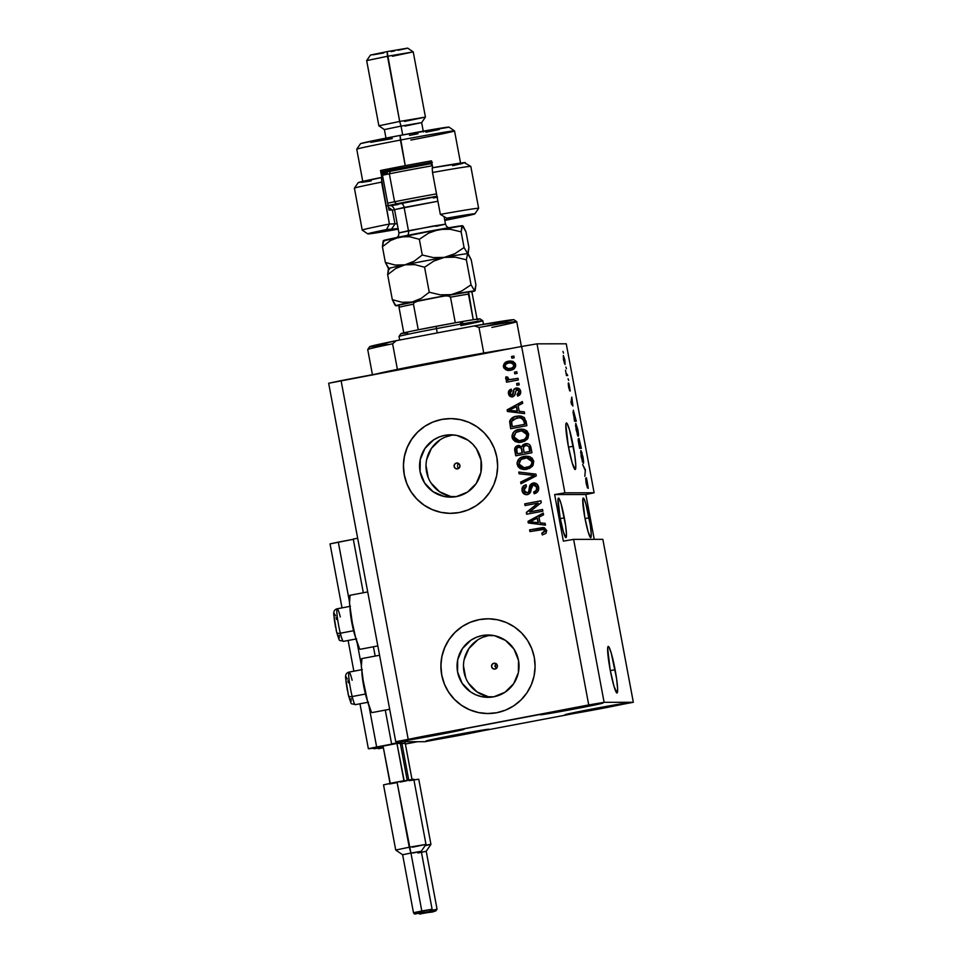 <?xml version="1.0" encoding="UTF-8"?>
<svg xmlns="http://www.w3.org/2000/svg" width="962" height="962" viewBox="0 0 962 962"><rect width="100%" height="100%" fill="white"/><g stroke="black" fill="none" stroke-linecap="round" stroke-linejoin="round"><path stroke-width="1.44" d="M357.672 538.239L353.27 539.069L363.323 592.76L353.27 539.069L357.672 538.239M373.424 646.765L375.168 656.072L373.424 646.765M385.281 710.088L391.606 743.915L403.186 741.726L417.544 741.714L405.976 743.903L417.544 741.714L403.186 741.726L391.606 743.915L385.281 710.088M353.319 539.297L338.311 542.135L349.398 601.394L338.311 542.135L330.038 543.891L342.015 607.876L330.038 543.891L353.319 539.297M357.215 643.157L361.243 664.706L357.215 643.157M369.059 706.469L376.647 746.981L391.919 744.095L376.647 746.981L369.059 706.469M348.112 640.476L353.86 671.187L348.112 640.476M359.968 703.787L368.374 748.737L376.647 746.981L368.374 748.737L359.968 703.787M369.54 748.737L380.639 746.56L369.54 748.737M380.375 746.62L381.205 746.452L380.375 746.632M396.019 743.65L381.205 746.452L396.019 743.65M400.216 743.47L397.041 743.47L400.216 743.47M372.078 748.256L383.165 746.644L374.495 748.725L372.078 748.256M383.237 747.065L374.495 748.725L383.237 747.065M400.974 743.638L400.372 743.758L400.974 743.638M405.17 743.47L401.996 743.47L405.17 743.47M377.032 748.244L383.321 747.546L377.032 748.244M378.282 748.725L383.381 747.847L378.282 748.725M615.103 669.708A23.689 2.429 -100.7 0 1 617.027 692.977A23.689 2.429 -100.7 0 1 610.148 669.708L607.647 648.208L607.864 646.873L608.826 646.873L611.291 653.246L616.582 678.619L617.616 689.057L616.979 692.989L613.948 686.171L610.148 669.708A23.689 2.429 -100.7 0 1 608.212 646.44A23.689 2.429 -100.7 0 1 615.103 669.708L610.317 670.61L615.103 669.708M573.28 446.236A23.689 2.429 -100.7 0 1 575.204 469.516A23.689 2.429 -100.7 0 1 568.326 446.248L565.824 424.735L566.041 423.412L567.015 423.412L569.468 429.773L574.759 455.146L575.793 465.596L575.156 469.516L572.125 462.698L568.326 446.248A23.689 2.429 -100.7 0 1 566.402 422.967A23.689 2.429 -100.7 0 1 573.28 446.236L568.494 447.138L573.28 446.236M456.469 463.059A2.958 2.946 89.9 0 1 459.944 465.692A2.958 2.946 89.9 0 1 457.563 468.879L455.351 468.41L454.124 466.51L454.581 464.297L456.469 463.059L458.682 463.516L459.908 465.416L459.451 467.628L457.563 468.879A2.958 2.946 89.9 0 1 454.088 466.245A2.958 2.946 89.9 0 1 456.469 463.059L457.551 463.047L456.469 463.059M493.939 663.239A2.958 2.946 89.9 0 1 497.414 665.872A2.958 2.946 89.9 0 1 495.021 669.059L492.821 668.602L491.582 666.702L492.051 664.477L493.939 663.239L496.139 663.708L497.378 665.608L496.909 667.82L495.021 669.059A2.958 2.946 89.9 0 1 491.546 666.426A2.958 2.946 89.9 0 1 493.939 663.239L495.021 663.239L493.939 663.239M491.221 635.16A31.169 31 -90.1 0 0 488.744 635.521L482.311 635.533A31.169 31 89.9 0 1 518.903 663.251A31.169 31 89.9 0 1 493.771 696.801L481.673 696.668L475.877 694.841L470.55 691.894L462.085 683.212L457.575 671.921L457.696 659.764L462.445 648.58L471.091 640.067L476.479 637.241L482.311 635.533L494.408 635.654L505.531 640.427L513.997 649.109L518.506 660.401L518.386 672.558L513.636 683.754L505.002 692.255L493.771 696.801A31.169 31 89.9 0 1 457.178 669.083A31.169 31 89.9 0 1 482.311 635.533L488.744 635.521A31.169 31 -90.1 0 0 491.305 697.161M453.751 434.968A31.169 31 -90.1 0 0 451.286 435.329L444.841 435.341A31.169 31 89.9 0 1 481.445 463.059A31.169 31 89.9 0 1 456.313 496.608L444.216 496.476L433.092 491.714L424.627 483.02L420.105 471.741L420.238 459.571L424.976 448.388L433.621 439.874L439.009 437.049L444.841 435.341L450.901 434.8L456.938 435.461L468.061 440.235L472.727 444.155L476.527 448.929L481.048 460.209L480.916 472.366L476.178 483.561L467.532 492.063L456.313 496.608A31.169 31 89.9 0 1 419.709 468.891A31.169 31 89.9 0 1 444.841 435.341L451.286 435.329A31.169 31 -90.1 0 0 453.836 496.969M450.481 418.602L450.517 418.602A47.378 47.114 -90.1 0 0 441.859 419.42L441.811 419.42A47.378 47.114 89.9 0 1 497.438 461.544A47.378 47.114 89.9 0 1 459.235 512.53L450.036 513.347L440.861 512.337L432.046 509.547L423.953 505.086L416.871 499.122L411.087 491.883L406.818 483.645L404.232 474.735L403.415 465.476L404.413 456.253L407.191 447.39L411.628 439.249L417.556 432.13L424.759 426.31L432.948 422.017L441.811 419.42L451.01 418.602L460.197 419.612L469.011 422.39L477.104 426.863L484.187 432.828L489.971 440.067L494.24 448.292L496.825 457.215L497.643 466.462L496.632 475.697L493.867 484.559L489.43 492.7L483.489 499.819L476.298 505.627L468.109 509.92L459.235 512.53A47.378 47.114 89.9 0 1 403.619 470.406A47.378 47.114 89.9 0 1 441.811 419.42L441.859 419.42A47.378 47.114 -90.1 0 0 450.649 513.347L450.625 513.347M487.974 618.794L487.95 618.794A47.378 47.114 -90.1 0 0 479.329 619.612L479.28 619.612A47.378 47.114 89.9 0 1 534.896 661.736A47.378 47.114 89.9 0 1 496.705 712.722L487.506 713.527L478.318 712.529L469.516 709.74L461.411 705.278L454.341 699.314L448.545 692.075L444.276 683.838L441.69 674.927L440.885 665.668L441.883 656.445L444.648 647.582L449.086 639.441L455.026 632.323L462.229 626.502L470.418 622.21L479.28 619.612L488.48 618.794L497.667 619.793L506.469 622.582L514.574 627.044L521.644 633.008L527.429 640.247L531.697 648.484L534.295 657.407L535.1 666.654L534.102 675.889L531.325 684.74L526.887 692.893L520.959 699.999L513.756 705.819L505.567 710.112L496.705 712.722A47.378 47.114 89.9 0 1 441.089 670.598A47.378 47.114 89.9 0 1 479.28 619.612L479.329 619.612A47.378 47.114 -90.1 0 0 488.107 713.539L488.083 713.539M564.333 517.845A20.13 2.068 -100.7 0 1 565.969 537.626A20.13 2.068 -100.7 0 1 560.125 517.845L557.996 499.567L558.525 498.051L559.006 498.436L561.099 503.847L565.584 525.408L566.474 534.295L565.933 537.626L563.359 531.842L560.125 517.845A20.13 2.068 -100.7 0 1 558.489 498.063A20.13 2.068 -100.7 0 1 564.333 517.845L560.269 518.614L564.333 517.845M589.093 517.809A20.13 2.068 -100.7 0 1 590.74 537.59A20.13 2.068 -100.7 0 1 584.884 517.809L582.768 499.531L582.948 498.4L583.766 498.4L585.858 503.811L590.355 525.384L591.245 534.259L590.692 537.602L588.119 531.806L584.884 517.809A20.13 2.068 -100.7 0 1 583.249 498.027A20.13 2.068 -100.7 0 1 589.093 517.809L585.028 518.578L589.093 517.809M574.951 708.886L574.735 707.683L574.951 708.886L602.861 702.969L568.265 708.886A31.974 0.613 -10.6 0 1 603.042 703.006A31.974 0.613 -10.6 0 1 574.951 708.886A31.974 0.613 -10.6 0 1 540.187 714.766A31.974 0.613 -10.6 0 1 568.265 708.886L540.355 714.802L574.951 708.886M599.723 708.85L599.494 707.647L599.723 708.85L627.633 702.933L593.037 708.862A31.974 0.613 -10.6 0 1 627.813 702.969A31.974 0.613 -10.6 0 1 599.723 708.85A31.974 0.613 -10.6 0 1 564.947 714.73A31.974 0.613 -10.6 0 1 593.037 708.862L565.127 714.766L599.723 708.85M460.822 735.124L460.594 733.922L460.822 735.124L488.732 729.22L454.136 735.136A31.974 0.613 -10.6 0 1 488.9 729.244A31.974 0.613 -10.6 0 1 460.822 735.124A31.974 0.613 -10.6 0 1 426.046 741.017A31.974 0.613 -10.6 0 1 454.136 735.136L426.226 741.041L460.822 735.124M436.051 735.16L435.834 733.958L436.051 735.16L463.961 729.256L429.365 735.172A31.974 0.613 -10.6 0 1 464.141 729.28A31.974 0.613 -10.6 0 1 436.051 735.16A31.974 0.613 -10.6 0 1 401.274 741.041A31.974 0.613 -10.6 0 1 429.365 735.172L401.455 741.077L436.051 735.16M389.682 709.259L372.078 712.589L371.368 712.072L367.4 700.589L363.167 680.326L361.375 666.498L361.916 658.585A27.477 2.826 79.3 0 0 361.868 658.585A27.477 2.826 79.3 0 0 364.153 685.846A27.477 2.826 79.3 0 0 372.029 712.589L389.682 709.247L372.029 712.589A27.477 2.826 79.3 0 0 372.078 712.589A27.477 2.826 79.3 0 0 372.138 712.565M377.825 645.935L360.233 649.266A27.477 2.826 79.3 0 1 352.308 622.534A27.477 2.826 79.3 0 1 350.024 595.274A27.477 2.826 79.3 0 0 350.024 595.274L349.519 603.186L352.248 622.27L355.543 637.277L359.523 648.761L360.185 649.278L377.825 645.935L360.185 649.278A27.477 2.826 79.3 0 0 360.233 649.266A27.477 2.826 79.3 0 0 360.281 649.254M602.837 539.333L573.617 539.369L604.112 702.32L633.333 702.284L602.837 539.333L633.333 702.284L424.976 741.702L395.755 741.738L328.667 383.261L395.755 741.738L588.732 704.942L521.644 346.464L341.077 380.627L408.165 739.117L341.077 380.627L328.667 383.261L521.644 346.464L588.732 704.942L604.112 702.32L573.617 539.369L563.359 541.125L554.653 494.564L564.898 492.821L594.119 492.772L566.245 343.795L537.024 343.843L564.898 492.821L537.024 343.843L521.644 346.464L537.024 343.843L566.245 343.795L594.119 492.772L585.858 494.528L594.239 539.345L585.858 494.528L554.653 494.564L564.898 492.821L594.119 492.772L585.858 494.528L554.653 494.564L563.359 541.125L573.617 539.369L602.837 539.333M586.375 477.753L588.275 488.335L586.868 479.689L587.554 487.842L586.111 483.189L585.69 478.186L587.253 485.942L586.375 477.753L587.241 485.69L585.69 478.186L586.111 483.189L587.469 487.914L586.7 479.449L588.275 488.335L586.375 477.753M582.647 464.574L585.353 469.709L584.848 476.334L585.329 470.671L582.647 464.574L585.329 470.671L584.848 476.334L585.353 469.709L582.647 464.574M582.972 456.914L583.561 462.987L582.287 461.495L580.88 450.457L582.972 456.914L580.844 450.469L581.192 456.902L583.321 463.371L583.609 461.724L582.431 461.94L583.609 461.724L582.972 456.914M577.909 429.822L578.523 435.666L578.078 436.219L577.368 434.86L575.733 423.388L577.909 429.822L575.781 423.376L576.13 429.822L578.246 436.279L578.535 434.632L577.368 434.848L578.535 434.632L577.909 429.822M572.907 406.012L571.007 402.344L571.765 397.138L572.907 406.012L571.765 397.138L571.007 402.344L572.907 406.012M562.962 351.419L563.528 353.114L562.962 351.419M563.323 355.447L564.79 359.716L565.091 364.538L563.528 359.992L563.323 355.447L563.528 359.992L565.067 364.538L564.838 359.992L563.323 355.447M565.896 367.087L566.462 368.771L565.896 367.087M566.75 373.857L567.724 375.553L566.462 375.553L565.524 370.262L566.462 375.553L567.724 375.553L566.75 373.857M568.073 378.727L568.638 380.411L568.073 378.727M568.722 382.96L570.238 390.993L569.167 384.764L569.708 390.728L568.59 387.025L568.229 383.165L569.348 388.961L568.722 382.96L570.238 390.993L568.722 382.96M573.34 410.257L574.542 421.26L576.286 421.26L573.34 410.257L576.286 421.26L574.542 421.26L573.316 410.257M578.98 438.395L581.349 448.34L579.617 448.34L578.15 439.55L578.968 440.644L578.98 438.395L578.968 440.644L578.27 438.828L579.617 448.34L581.349 448.34L578.98 438.395M529.665 511.916L542.568 509.475L542.881 511.171L526.671 514.225L526.334 512.433L537.962 503.114L525.048 505.555L524.735 503.86L540.945 500.793L541.281 502.609L529.665 511.916L541.281 502.609L540.945 500.793L524.735 503.86L525.048 505.555L537.962 503.114L526.334 512.433L526.671 514.225L542.881 511.171L542.568 509.475L529.665 511.916M527.104 492.893L528.896 492.051L529.797 486.267L532.948 483.02L536.724 483.862L538.708 487.818L537.854 491.51L534.175 493.746L533.645 492.099L536.183 490.464L536.7 487.481L535.112 484.956L532.635 484.92L531.373 486.544L530.194 492.724L528.21 494.36L525.541 494.612L522.282 491.606L522.679 486.868L525.961 484.788L526.491 486.435L524.326 487.782L523.941 490.295L524.939 492.34L527.537 492.784L528.944 491.402L529.978 485.101L532.948 483.02L529.545 486.267L528.643 492.051L527.344 492.893L523.941 490.295L526.491 486.435L525.961 484.788C522.931 485.606 521.62 487.578 522.053 490.704C522.703 493.59 524.482 494.889 527.38 494.6C529.87 493.843 531.072 492.087 531.012 489.357L533.309 484.716L535.353 484.956L536.88 487.181M518.783 472.053L535.942 474.122L536.279 475.865L520.983 483.802L520.658 482.07L534.235 475.444L519.107 473.809L518.783 472.053L519.107 473.809L534.235 475.444L520.658 482.07L520.983 483.802L536.279 475.865L535.942 474.122L518.783 472.053M533.766 461.291L533.008 465.44L529.713 468.338L523.845 469.54L520.189 468.602L517.953 466.558L517.039 462.926L518.097 459.92L520.827 457.563L525.036 456.277L528.92 456.433L532.142 458.165L533.766 461.291L530.387 456.962L524.254 456.409C519.528 457.178 517.147 459.848 517.135 464.43L524.194 469.552L526.875 469.276L532.118 466.57L533.766 461.291M528.691 434.199L527.946 438.359L524.639 441.257L518.771 442.46L515.115 441.522L512.518 438.792L511.976 435.846L513.023 432.84L515.764 430.471L519.961 429.196L523.845 429.341L527.08 431.084L528.691 434.199L525.324 429.882L519.191 429.317C514.454 430.086 512.085 432.756 512.061 437.337L519.131 442.46L521.801 442.183L527.056 439.49L528.691 434.199M519.191 411.339L524.29 411.844L524.627 413.612L507.443 411.471L507.13 409.824L522.366 401.551L522.691 403.306L518.121 405.651L519.191 411.339L518.121 405.651L522.691 403.306L522.366 401.551L507.13 409.824L507.443 411.471L524.627 413.612L524.29 411.844L519.191 411.339M511.531 356.493L513.852 356.048L514.165 357.744L511.856 358.177L511.531 356.493L511.856 358.177L514.165 357.744L513.852 356.048L511.531 356.493M508.585 361.207L512.95 361.339L515.331 363.528L515.524 366.738L513.467 369.192L507.527 370.454L503.775 367.929L503.391 365.813L504.377 363.359L508.585 361.207C505.17 361.712 503.463 363.6 503.463 366.895L508.393 370.49L510.413 370.286C513.888 369.805 515.644 367.905 515.668 364.574L510.75 360.99L508.585 361.207M514.466 372.15L516.786 371.705L517.099 373.4L514.778 373.845L514.466 372.15L514.778 373.845L517.099 373.4L516.786 371.705L514.466 372.15M511.904 379.425L518.013 378.27L518.326 379.966L506.541 382.191L506.228 380.495L508.104 380.146L505.976 379.232L505.784 377.224L507.768 377.14L508.778 379.437L511.904 379.425L509.439 379.581L507.78 378.331L507.768 377.14L505.976 376.827L505.639 378.535L508.104 380.146L506.228 380.495L506.541 382.191L518.326 379.966L518.013 378.27L511.904 379.425M516.606 383.573L518.915 383.141L519.24 384.824L516.919 385.269L516.606 383.573L516.919 385.269L519.24 384.824L518.915 383.141L516.606 383.573M511.988 395.19L513.119 394.468L513.431 392.436C513.299 390.103 514.273 388.636 516.366 388.047L519.72 389.177L520.731 391.726L520.382 394.011L517.64 396.091L517.111 394.432L518.674 393.386L518.963 391.534L518.253 390.091L516.438 389.754L514.454 395.671L511.82 396.909L508.922 395.081L508.826 390.873L511.123 389.213L511.652 390.861L510.353 391.762L510.149 393.338L510.69 394.685L512.277 395.093L513.744 389.574L516.125 388.047C514.021 388.648 513.047 390.103 513.191 392.436L511.952 395.214L510.149 393.338L511.652 390.861L511.123 389.213C508.982 389.947 508.092 391.438 508.477 393.711C508.934 395.983 510.293 397.029 512.542 396.837C514.586 396.019 515.536 394.408 515.379 391.991L516.726 389.682L519.119 391.137M516.63 416.221L521.055 416.065L524.482 417.628L526.875 425.673L510.678 428.739L509.944 420.37L512.277 417.821L516.63 416.221C513.131 416.606 510.798 418.362 509.632 421.5L510.678 428.739L526.875 425.673L525.986 420.863L519.324 415.933L516.63 416.221M525.324 443.71L528.27 443.891L529.906 444.997L531.95 452.753L515.74 455.82L514.682 449.903L515.199 447.39L518.542 445.466L521.777 446.705L523.075 444.66L525.324 443.71L521.777 446.705L518.037 445.526C515.379 446.284 514.297 448.027 514.802 450.769L515.74 455.82L531.95 452.753L531.012 447.739C530.399 444.6 528.499 443.254 525.324 443.71L526.767 443.59M540.055 522.859L545.165 523.364L545.49 525.132L528.318 522.991L528.006 521.344L543.241 513.071L543.566 514.826L538.997 517.171L540.055 522.859L538.997 517.171L543.566 514.826L543.241 513.071L528.006 521.344L528.318 522.991L545.49 525.132L545.165 523.364L540.055 522.859M546.705 530.459L545.863 533.417L542.315 534.932L541.786 533.285L544.757 531.565L543.807 529.437L529.918 531.589L529.605 529.894L544.36 527.741L546.705 530.459L542.881 527.561L529.605 529.894L529.918 531.589L543.265 529.292L544.805 530.747L541.786 533.285L542.315 534.932L546.043 533.225L546.705 530.459M395.755 741.738L604.112 702.32L633.333 702.284L424.976 741.702L395.755 741.738M458.008 464.285L457.563 465.355M457.972 467.58L457.551 466.51M495.466 664.477L496.284 663.672L495.009 666.69L495.021 665.536L496.236 668.59M512.097 358.141L511.784 356.481L513.864 356.096L511.784 356.481L512.097 358.141M508.513 370.49L503.703 366.895C503.715 363.6 505.423 361.712 508.838 361.207L510.87 360.99M511.026 360.99L505.832 362.301L503.631 365.813L505.411 369.588L509.583 370.442M506.782 361.808L505.832 362.301M507.058 370.322L507.78 370.442M511.483 362.734L514.177 364.67M512.205 362.878L512.89 363.155M508.453 368.759L510.341 368.59L508.453 368.759L505.146 366.618C505.315 364.37 506.613 363.131 509.018 362.878L510.63 362.71L514.225 364.851L513.648 366.967L510.702 368.518M510.341 368.59C512.758 368.35 514.057 367.099 514.225 364.851L513.973 364.851C513.804 367.099 512.505 368.35 510.088 368.59L508.645 368.759M514.225 364.851L510.63 362.71M515.019 373.797L514.718 372.15L516.786 371.753L514.718 372.15L515.019 373.797M506.782 382.142L506.228 380.495L508.357 380.146L505.639 378.535L506.216 376.815L506.012 378.908L508.357 380.146L506.469 380.495L506.782 382.142M510.341 379.605L509.439 379.581M509.68 379.581L518.013 378.319L509.68 379.581M517.159 385.221L516.847 383.573L518.927 383.177L516.847 383.573L517.159 385.221M516.726 389.682L519.215 391.534L518.927 393.386L517.364 394.432L518.963 391.534L517.111 394.432L517.64 396.091C519.985 395.322 520.995 393.747 520.67 391.33C520.117 388.864 518.602 387.77 516.125 388.047L517.099 387.963M519.215 391.534L516.979 389.682M511.796 396.909L512.542 396.837M512.794 396.837C510.533 397.029 509.187 395.983 508.73 393.711L508.73 393.711C508.345 391.438 509.223 389.947 511.375 389.213L509.066 390.873L508.633 392.989L509.559 395.695L512.073 396.909M513.299 393.602L512.518 395.093M517.159 387.963L513.997 389.574L513.347 393.254M516.967 387.963L516.125 388.047M510.69 389.478L510.052 389.814M508.898 394.42L509.175 395.081M524.615 413.576L507.443 411.471L507.13 409.824L522.39 401.671L507.383 409.824L507.695 411.471L524.615 413.576M510.028 410.329L509.319 410.329M516.582 406.565L517.436 411.147L508.97 410.329L516.582 406.565L517.436 411.147L516.582 406.565M509.271 410.329L517.183 411.147L516.329 406.565L508.97 410.329M519.829 415.933L514.622 416.811L510.786 419.372L509.836 422.162L510.918 428.691L509.872 421.5C511.038 418.362 513.383 416.606 516.883 416.221L519.444 415.933M511.592 418.518L510.197 420.37M519.72 417.664L520.743 417.736M521.56 417.881L523.797 419.588M523.929 419.877L524.278 421.007M524.374 421.428L524.675 424.338L524.374 421.428L521.007 417.809L524.374 421.428L524.915 424.338L512.253 426.683L511.604 421.464L516.919 417.917L521.248 417.809L519.3 417.664M519.252 442.46L512.313 437.337C512.325 432.756 514.706 430.086 519.432 429.317L521.681 429.076M521.765 429.076L515.091 431.048M514.105 431.854L512.313 435.089L512.77 438.792L515.367 441.522L519.023 442.46M513.131 439.466L513.588 440.079M521.981 430.808L525.228 431.758L526.984 434.295M526.082 432.515L526.707 433.477M519.131 440.74L521.765 440.488L519.131 440.74L513.961 436.964L515.921 432.419L521.584 430.796L527.056 434.571L526.899 436.772L523.881 439.85L518.758 440.716M527.056 434.571L526.803 434.571C526.779 437.963 525.024 439.935 521.512 440.488L521.765 440.488C525.264 439.935 527.032 437.963 527.056 434.571L521.584 430.796M521.705 430.808L515.921 432.419L513.912 435.654L515.367 439.49L519.179 440.74L524.603 439.333L526.803 436.231L525.829 432.515L521.729 430.808M519.3 445.454L516.678 446.164L515.079 448.184L515.981 455.784L515.043 450.769C514.55 448.027 515.632 446.284 518.29 445.526L519.011 445.454M518.891 445.442L518.037 445.526M527.561 443.65L524.398 444.047L521.777 446.705L526.635 443.59M516.005 446.717L515.452 447.39M526.743 445.322L528.944 446.645L529.99 451.418L524.062 452.501L523.472 449.374C522.943 447.294 523.665 445.971 525.661 445.406L526.707 445.322M519.227 447.126L520.322 447.246M520.935 447.643L521.765 449.446M518.614 447.174L516.714 448.557L517.315 453.775L522.162 452.861L521.596 449.867L522.414 452.861L521.38 448.232L520.069 447.246L518.614 447.174L521.139 448.232L522.414 452.861L517.315 453.775L516.798 450.998C516.173 449.026 516.774 447.751 518.614 447.174L519.516 447.102M521.849 449.867L521.38 448.232L518.867 447.174M525.661 445.406L523.364 447.426L524.062 452.501L529.737 451.418L529.112 448.064L529.99 451.418L528.847 446.464L525.901 445.406M524.326 469.552L517.388 464.43C517.4 459.848 519.769 457.178 524.506 456.409L526.743 456.168M526.839 456.168L520.153 458.14M523.051 456.758L522.342 456.998M519.179 458.946L517.388 462.181L517.845 465.885L520.43 468.602L524.086 469.54M518.205 466.558L518.662 467.171M527.044 457.888L530.29 458.85L532.058 461.375M531.144 459.608L531.77 460.57M524.254 467.821L529.677 466.414L531.505 464.369L531.878 461.664C531.854 465.055 530.086 467.027 526.587 467.58L526.827 467.58C530.339 467.027 532.106 465.055 532.118 461.664L530.05 458.85L527.777 457.972L524.062 458.201L520.731 459.704L519.336 461.483L519.167 464.622L520.43 466.582L522.847 467.712L526.827 467.58L524.206 467.821L519.023 464.057L520.995 459.511L526.647 457.888L532.118 461.664L531.758 464.369L529.918 466.414L523.833 467.809M532.118 461.664L526.647 457.888M521.212 483.694L520.658 482.07L534.475 475.444L519.107 473.809L519.035 472.077L519.36 473.809L534.475 475.444L520.899 482.07L521.212 483.694M533.898 492.099C536.231 491.426 537.253 489.886 536.952 487.481L536.7 487.481C537 489.886 535.978 491.426 533.645 492.099L534.175 493.746C537.566 492.893 539.057 490.728 538.624 487.265C537.95 484.163 536.062 482.756 532.948 483.02L534.03 482.936M533.309 484.716L536.952 487.481L533.561 484.704M526.382 494.696L527.38 494.6M527.621 494.6C524.735 494.889 522.955 493.59 522.306 490.704L522.306 490.704C521.873 487.578 523.172 485.606 526.202 484.788L523.46 486.195L522.186 489.718L523.424 493.229L526.707 494.696M528.896 492.051L527.789 492.784M534.187 482.936L531.457 483.706L530.218 485.101L528.992 491.907M533.91 482.936L532.948 483.02M522.895 492.46L523.424 493.229M536.952 487.481L536.435 490.464L534.259 491.979M535.942 491.053L535.317 491.51M526.911 514.189L526.334 512.433L538.215 503.114L526.587 512.433L526.911 514.189M525.288 505.507L524.735 503.86L540.945 500.841L524.987 503.86L525.288 505.507M529.906 511.916L542.568 509.511L529.906 511.916M545.49 525.096L528.318 522.991L528.006 521.344L543.253 513.191L528.258 521.344L528.559 522.991L545.49 525.096M530.904 521.849L530.194 521.849M537.445 518.085L538.311 522.667L529.846 521.849L537.445 518.085L538.311 522.667L537.445 518.085M530.098 521.849L538.059 522.667L537.205 518.085L529.846 521.849M543.506 529.292L545.069 531.301L542.039 533.285L542.544 534.884L541.786 533.285L545.045 530.747L543.265 529.292M542.4 529.316L543.229 529.268M543.542 527.573L529.858 529.894L530.158 531.541L529.605 529.894L543.001 527.561M509.018 362.878L506.252 363.973L505.194 365.488L505.399 367.316L507.154 368.602L511.543 368.205L513.804 366.33L512.962 363.347L509.018 362.878M511.712 423.821L512.253 426.683L524.675 424.338L523.208 419.035L519.468 417.664L513.047 419.432L511.664 421.26L511.712 423.821M564.718 362.854L563.552 360.065L563.648 357.142L564.754 362.842L563.612 357.142M569.648 390.788L568.229 383.165L569.648 390.788M571.488 399.002L572.089 398.893L571.488 399.002M572.606 405.459L571.332 404.016L571.212 400.974L572.606 405.459M573.015 412.073L574.434 419.564L575.757 419.564L574.242 419.6L573.665 411.94L575.757 419.564L574.278 419.841L575.757 419.564L573.665 411.94M577.934 434.583L575.553 425.829L576.118 425.072L577.705 429.846L577.934 434.583L577.32 434.704L578.174 433.513L577.236 427.681L576.406 425.276L575.504 425.18L577.934 434.583M576.07 425.072L575.865 425.769M580.014 446.657L579.304 446.693L578.234 440.584L580.014 446.657L579.328 446.789L580.014 446.657L578.619 440.512L580.014 446.657M580.832 446.657L579.328 446.825L580.218 446.657L578.908 440.163L580.832 446.657L579.352 446.933L580.832 446.657L579.292 440.091L580.832 446.657M580.928 452.861L583.008 461.676L582.383 461.796L583.188 461.447L581.818 452.116L580.567 452.272L582.78 456.926L583.008 461.676L581.204 456.926L581.192 452.152M564.213 362.951L564.862 361.351L563.648 357.142M479.329 619.612L470.466 622.21M462.277 626.502L455.074 632.323L449.146 639.441L444.709 647.582L441.931 656.445M440.933 665.668L441.738 674.927L444.336 683.838M448.605 692.075L454.389 699.314L461.459 705.278L469.564 709.74L478.367 712.529M441.859 419.42L432.996 422.017M424.807 426.31L417.604 432.13L411.676 439.249L407.239 447.39L404.461 456.253M403.463 465.476L404.28 474.735L406.866 483.645M411.135 491.883L416.919 499.122L424.001 505.086L432.094 509.547L440.909 512.337M451.286 435.329L445.454 437.049M440.055 439.862L431.421 448.376L426.671 459.571M426.022 465.644L428.258 477.597M431.06 483.008L439.526 491.702L450.649 496.476M488.744 635.521L482.912 637.229M477.525 640.055L468.879 648.568L464.141 659.752M463.48 665.836L465.716 677.789M468.53 683.2L476.996 691.894L488.119 696.656M365.428 694.035A16.582 1.708 79.3 0 0 367.376 700.504A16.582 1.708 -100.7 0 1 365.428 694.035L352.188 696.536A3.788 1.816 166 0 1 348.509 695.61A3.788 1.816 166 0 1 348.472 695.382A3.788 1.816 -14 0 0 348.509 695.61A3.788 1.816 -14 0 0 352.188 696.536A16.582 1.708 79.3 0 0 355.243 704.677C350.048 702.609 352.332 706.962 348.497 695.586L345.695 678.571C345.154 674.903 346.284 672.751 349.074 672.101A16.582 1.708 79.3 0 0 352.188 696.536L365.428 694.035A16.582 1.708 -100.7 0 1 361.892 671.548A16.582 1.708 79.3 0 0 365.428 694.035L365.428 694.035M355.399 704.569A16.582 1.708 -100.7 0 1 352.188 696.536A16.582 1.708 -100.7 0 1 348.929 672.21A16.582 1.708 -100.7 0 1 352.14 680.242M349.507 699.061L350.962 701.551M351.118 700.997L351.106 698.544M348.436 682.804L347.907 680.807M347.402 679.112L345.947 676.635M345.803 677.188L345.803 679.641M345.959 681.445L347.438 690.728M347.943 693.133L348.472 695.382M353.571 630.723A16.582 1.708 79.3 0 0 355.519 637.193A16.582 1.708 -100.7 0 1 353.571 630.723L340.332 633.224A3.788 1.816 166 0 1 336.652 632.299A3.788 1.816 166 0 1 336.628 632.058A3.788 1.816 -14 0 0 336.652 632.299A3.788 1.816 -14 0 0 340.332 633.224A16.582 1.708 79.3 0 0 343.398 641.365C338.203 639.285 340.476 643.65 336.652 632.274L333.838 615.259C333.309 611.591 334.439 609.439 337.229 608.778A16.582 1.708 79.3 0 0 340.332 633.224L353.571 630.723A16.582 1.708 -100.7 0 1 350.048 608.237A16.582 1.708 79.3 0 0 353.571 630.723L353.571 630.723M343.542 641.257A16.582 1.708 -100.7 0 1 340.332 633.224A16.582 1.708 -100.7 0 1 337.073 608.898A16.582 1.708 -100.7 0 1 340.283 616.931M337.662 635.75L339.117 638.239M339.261 637.674L339.261 635.221M336.592 619.492L336.063 617.484M335.558 615.8L334.103 613.311M333.946 613.876L333.958 616.329M334.115 618.121L335.582 627.416M336.099 629.821L336.628 632.058M376.262 373.977A75.794 1.455 -10.6 0 1 397.39 369.384L439.093 361.207A75.794 1.455 -10.6 0 1 483.766 353.042A75.794 1.455 -10.6 0 1 511.243 348.436A75.794 1.455 -10.6 0 0 483.766 353.042L478.98 327.429L483.766 353.042L439.093 361.207A75.794 1.455 -10.6 0 0 397.39 369.384L392.604 343.771A75.794 1.455 169.4 0 0 367.724 349.543L372.522 375.144M521.524 347.258L516.726 321.657A75.794 1.455 169.4 0 0 478.98 327.429A75.794 1.455 -10.6 0 1 516.714 321.633A75.794 1.455 -10.6 0 1 491.859 327.417M387.926 344.3L370.021 346.849M369.624 346.741L367.737 349.507A75.794 1.455 -10.6 0 1 392.604 343.771L396.272 340.668A73.425 1.407 169.4 0 0 369.624 346.741L396.272 340.668L474.434 325.877L513.564 319.685L487.313 325.865M516.714 321.633L513.948 319.733A73.425 1.407 169.4 0 0 474.434 325.877L478.98 327.429L474.434 325.877L396.272 340.668L392.604 343.771L397.39 369.384A75.794 1.455 -10.6 0 0 374.531 374.422M403.775 332.852A40.272 0.77 169.4 0 0 400.913 333.67L403.775 332.852A40.272 0.77 -10.6 0 1 418.254 329.798A40.272 0.77 169.4 0 0 403.775 332.852L398.989 307.251L403.775 332.852M436.279 326.286A40.272 0.77 169.4 0 0 418.254 329.798L455.291 322.787A40.272 0.77 169.4 0 0 436.279 326.286L436.459 328.619L436.279 326.286M399.687 340.019L399.014 336.459A42.641 0.818 -10.6 0 1 436.459 328.619A42.641 0.818 169.4 0 0 399.014 336.459L400.913 333.67L407.744 332.852M437.265 332.912L436.459 328.619L437.265 332.912M462.722 322.775L460.401 323.232M483.489 324.29L482.828 320.767A42.641 0.818 169.4 0 0 436.459 328.619A42.641 0.818 -10.6 0 1 482.816 320.755L480.05 318.867A40.272 0.77 169.4 0 0 473.232 319.721L479.846 318.843L477.188 319.709M482.816 320.755A42.641 0.818 -10.6 0 1 460.846 325.613M411.928 302.14L399.158 304.918L398.989 307.251A40.272 0.77 169.4 0 1 413.456 304.184L414.093 302.693L418.374 300.853A37.903 0.734 169.4 0 0 399.158 304.918L398.989 307.251A40.272 0.77 -10.6 0 1 413.456 304.184L418.254 329.798L413.456 304.184L414.093 302.693L418.65 300.793L444.432 295.911L447.739 295.671L450.505 297.174A40.272 0.77 -10.6 0 1 468.434 294.107L473.232 319.721A40.272 0.77 169.4 0 0 455.291 322.787A40.272 0.77 -10.6 0 1 473.232 319.721L468.602 291.787L471.368 291.775L472.053 292.785L477.08 319.131L472.053 292.785L471.368 291.775L468.542 291.787A37.903 0.734 169.4 0 0 444.889 295.827M399.11 304.93L444.432 295.911L449.362 296.019L450.505 297.174L455.291 322.787L450.505 297.174A40.272 0.77 169.4 0 1 468.434 294.107L468.446 291.859M468.578 291.787L444.697 295.863M451.924 294.564L464.297 292.46M440.355 214.394L446.717 218.17A54.473 1.046 -10.6 0 1 474.855 213.865A54.473 1.046 -10.6 0 1 444.769 220.43L474.831 213.889L446.717 218.17L451.418 218.17L446.717 218.17L440.355 214.394A59.211 1.142 -10.6 0 1 478.655 208.309A59.211 1.142 169.4 0 0 440.355 214.394L432.515 172.499L440.355 214.394M394.588 209.8L392.364 210.053L388.504 207.395L392.364 210.053L394.588 209.8M358.201 182.696L381.842 177.477L380.531 170.49A49.747 0.95 -10.6 0 1 405.23 165.668L400.06 135.414A45.01 0.866 169.4 0 0 360.534 143.663L356.746 149.194A49.747 0.95 -10.6 0 1 400.432 140.067A49.747 0.95 169.4 0 0 356.746 149.206L362.842 181.794M370.526 55.038L387.097 51.611L387.482 56.265L413.227 51.9L387.482 56.265L399.675 121.44L378.872 125.806L399.675 121.44L387.097 51.611L370.454 55.087L366.678 60.606L387.482 56.265L366.666 60.618L378.872 125.794L384.403 129.581L401.046 126.094L399.675 121.44L425.432 117.075L404.629 121.428M392.424 56.253L413.227 51.9L425.432 117.075L399.675 121.44L401.046 126.094L421.645 122.619L401.046 126.094L402.693 134.908L401.046 126.094L384.391 129.581L386.135 138.889M367.785 233.898A54.473 1.046 -10.6 0 1 386.52 229.557L389.418 224.026L381.265 177.477A54.473 1.046 169.4 0 0 358.189 182.648L354.401 188.179L362.241 230.098L367.785 233.898A54.473 1.046 -10.6 0 0 398.208 229.148L367.977 233.934L386.52 229.557L389.418 224.026L397.198 223.761L389.418 224.026A59.211 1.142 169.4 0 0 362.253 230.122A59.211 1.142 -10.6 0 1 389.418 224.026L381.577 182.131A59.211 1.142 169.4 0 0 354.401 188.203A59.211 1.142 -10.6 0 1 381.577 182.131L381.842 177.477L380.531 170.49L381.589 170.49L388.997 210.065L392.364 210.053L394.985 224.026L392.364 210.053L388.997 210.065L381.589 170.49L380.531 170.49L405.23 165.668A49.747 0.95 -10.6 0 1 431.457 160.858L432.756 167.737L431.457 160.858L405.23 165.668L400.432 140.067A49.747 0.95 -10.6 0 1 454.521 130.892A49.747 0.95 169.4 0 0 400.432 140.067L400.06 135.414L448.821 127.237M474.855 213.865L478.643 208.333L470.815 166.414A59.211 1.142 169.4 0 0 432.515 172.499A59.211 1.142 -10.6 0 1 470.791 166.39L464.742 162.891M432.203 167.833L465.271 162.614A54.473 1.046 169.4 0 0 432.203 167.833L432.515 172.499L432.203 167.833M462.77 163.42L452.597 165.692M371.116 180.94L361.544 182.407M386.52 229.557L398.1 228.583L386.52 229.557M444.672 219.877L451.575 218.182L444.672 219.877M439.189 129.521L425.95 132.215M417.965 133.778L409.463 135.401M392.28 138.588L370.803 142.316M360.702 143.566L400.06 135.414A45.01 0.866 169.4 0 1 448.989 127.116L454.521 130.892A49.747 0.95 -10.6 0 1 410.834 140.055M380.736 171.777L432.347 162.241M381.794 171.597A41.45 0.794 169.4 0 0 431.746 162.362M413.227 51.9L407.708 48.112L387.097 51.611L407.635 48.172M406.95 48.365L398.003 50.264M394.636 50.914L391.065 51.599M383.826 52.946L372.727 54.846M423.388 131.914L421.645 122.607L405.002 126.094M394.985 224.026L391.221 229.557L394.985 224.026M388.155 205.579A35.534 0.685 -10.6 0 1 396.38 203.872L394.576 201.767A37.903 0.734 169.4 0 0 387.71 203.174A37.903 0.734 -10.6 0 1 394.576 201.767L389.345 173.833L390.283 171.284A35.534 0.685 169.4 0 0 382.058 172.992M382.479 175.24A37.903 0.734 -10.6 0 1 389.345 173.833A37.903 0.734 169.4 0 0 382.479 175.24M394.721 209.62L404.112 207.431A4.738 2.778 78.6 0 0 400.493 203.21A4.738 2.778 -101.4 0 1 404.112 207.431L408.465 230.712L404.112 207.431L437.89 201.25L394.552 209.596L398.905 232.876L408.465 230.712A4.738 2.778 -101.4 0 1 407.491 235.365A4.738 2.778 78.6 0 0 408.465 230.712L445.298 224.134M402.236 203.812L400.493 203.21L436.988 196.452L390.127 205.76M389.658 268.999L388.383 268.987L387.65 274.675L392.328 299.675L395.899 305.796A40.272 0.77 -10.6 0 1 395.695 305.772A40.272 0.77 -10.6 0 1 411.94 302.08L402.08 302.284L392.328 299.675L387.65 274.675L395.767 268.47L404.966 264.839L414.814 264.634L424.579 267.232L429.256 292.232L421.14 298.436L411.94 302.08A40.272 0.77 -10.6 0 1 451.286 294.637L440.247 294.841L429.256 292.232L424.579 267.232L433.85 261.039L444.324 257.383L455.363 257.179L466.354 259.788L471.043 284.788L461.76 290.981L451.286 294.637A40.272 0.77 -10.6 0 1 474.615 290.909L471.043 284.788L466.354 259.788L467.64 253.655L471.224 259.776L475.901 284.776L474.615 290.909A40.272 0.77 -10.6 0 1 474.831 290.957A40.272 0.77 -10.6 0 1 471.572 291.871M475.168 290.452L475.901 284.776L471.224 259.776L468.35 254.1M467.64 253.655A40.272 0.77 169.4 0 0 444.324 257.383L455.363 257.179L466.354 259.788L467.64 253.655L464.069 247.535L454.798 253.74L444.324 257.383A40.272 0.77 169.4 0 0 404.966 264.839L414.814 264.634L424.579 267.232L433.85 261.039L444.324 257.383L433.273 257.6L422.282 254.99L414.165 261.195L404.966 264.839A40.272 0.77 169.4 0 0 388.708 268.494A40.272 0.77 -10.6 0 1 404.966 264.839L395.142 265.043L385.353 262.434L388.937 268.554L387.65 274.675L395.767 268.47L404.966 264.839A40.272 0.77 -10.6 0 1 444.324 257.383A40.272 0.77 -10.6 0 1 467.64 253.655L464.069 247.535L454.798 253.74L444.324 257.383L433.273 257.6L422.282 254.99L419.348 239.297L428.619 233.105L433.682 230.88L462.626 225.793A40.272 0.77 169.4 0 0 462.421 225.721L465.993 231.842L468.927 247.535L467.64 253.655M395.899 305.796L398.845 305.471A40.272 0.77 -10.6 0 1 395.899 305.796L431.048 298.352L474.615 290.909L471.043 284.788L461.76 290.981L451.286 294.637L440.247 294.841L429.256 292.232L421.14 298.436L411.94 302.08L402.08 302.284L392.328 299.675L395.178 305.339L396.452 305.351M474.615 290.909L471.452 291.895M462.169 225.974L461.026 226.286M384.596 240.548L439.093 229.449A40.272 0.77 169.4 0 0 399.735 236.905A40.272 0.77 169.4 0 0 383.489 240.56L383.249 240.921M384.427 241.065L383.153 241.053L382.419 246.741L390.548 240.536L395.009 238.311L404.605 236.375L409.559 236.7L419.348 239.297L428.619 233.105L439.093 229.449L450.144 229.245L461.135 231.854L462.421 225.721A40.272 0.77 169.4 0 0 439.093 229.449L450.144 229.245L461.135 231.854L461.856 226.178L463.131 226.166L465.993 231.842L468.927 247.535L468.193 253.21M461.135 231.854L464.069 247.535L461.135 231.854M404.966 264.839L395.142 265.043L385.353 262.434L382.419 246.741L390.548 240.536L399.735 236.905L409.559 236.7L419.348 239.297L422.282 254.99L414.165 261.195L404.966 264.839M383.706 240.62L382.419 246.741L385.353 262.434L388.215 268.097M462.421 225.721L463.131 226.166M399.074 232.9L432.708 226.142L445.466 224.158L435.906 226.323M381.048 173.208L390.283 171.284L389.345 173.833A37.903 0.734 -10.6 0 1 432.383 165.765A37.903 0.734 169.4 0 0 389.345 173.833L394.576 201.767A37.903 0.734 -10.6 0 1 436.52 193.891A37.903 0.734 169.4 0 0 394.576 201.767L396.38 203.872L436.964 196.272A35.534 0.685 -10.6 0 0 396.38 203.872L387.157 205.796M390.283 171.284L431.962 163.492A35.534 0.685 169.4 0 0 390.283 171.284M432.154 164.562L431.445 164.706M387.205 172.932L382.203 173.749M433.297 197.98L437.518 197.114M391.606 205.555L398.04 204.533M413.576 779.292L397.041 782.034L404.172 780.723L396.849 742.929L403.92 780.723L390.031 783.345L397.041 782.034L410.954 853.029L421.26 851.286L410.954 853.029L421.801 910.99L413.48 912.734L421.801 910.99L410.954 853.029L409.247 847.209L395.719 850.047L409.247 847.209L397.041 782.034L383.525 784.86L395.719 850.047L402.633 854.773L410.954 853.029L402.633 854.773L413.48 912.734C415.199 915.115 413.564 913.732 423.893 912.385L422.21 912.385L421.801 910.99L432.106 909.246L423.785 910.99M396.645 782.707L389.55 783.982M407.034 780.711L400.264 782.034M412.47 847.209L425.986 844.383L409.247 847.209L425.986 844.383L413.792 779.196L390.031 783.345L383.056 746.103L390.283 783.345L383.61 784.884M407.191 780.182L400.096 742.315L407.191 780.182M422.21 912.385L415.175 913.876L423.893 912.385C428.078 912.253 430.82 911.206 432.106 909.246L421.801 910.99L422.21 912.385M425.986 844.383L421.26 851.286L412.938 853.029M426.936 911.796L428.848 912.385L435.894 910.918L420.454 913.84L428.848 912.385L426.984 911.988M401.635 742.027L408.718 779.929L401.635 742.027M411.989 779.4L404.942 741.726L411.989 779.4M418.53 779.28L413.913 779.881M425.084 845.706L430.94 844.371L425.445 845.165L430.94 844.371L418.747 779.196L409.127 780.711M430.94 844.371L426.202 851.286L417.881 853.017M437.049 909.234L431.83 910.389M361.868 658.585L379.569 655.242M350.024 595.274L367.724 591.931M573.617 411.952L573.003 412.061M355.243 704.677L368.482 702.176M349.074 672.101L362.313 669.588M343.398 641.365L356.637 638.864M337.229 608.778L350.469 606.276M460.63 163.504L454.533 130.904M425.432 117.087L421.645 122.619M448.665 227.778L446.584 226.431L445.466 224.158L444.059 216.606M394.552 209.596C392.869 206.349 391.342 205.074 389.947 205.76M398.905 232.876L398.665 235.45L397.246 237.41M421.26 851.286L432.106 909.246M418.434 912.734C420.153 915.102 418.518 913.732 428.848 912.385C433.032 912.253 435.762 911.206 437.061 909.246L426.214 851.286"/></g></svg>
